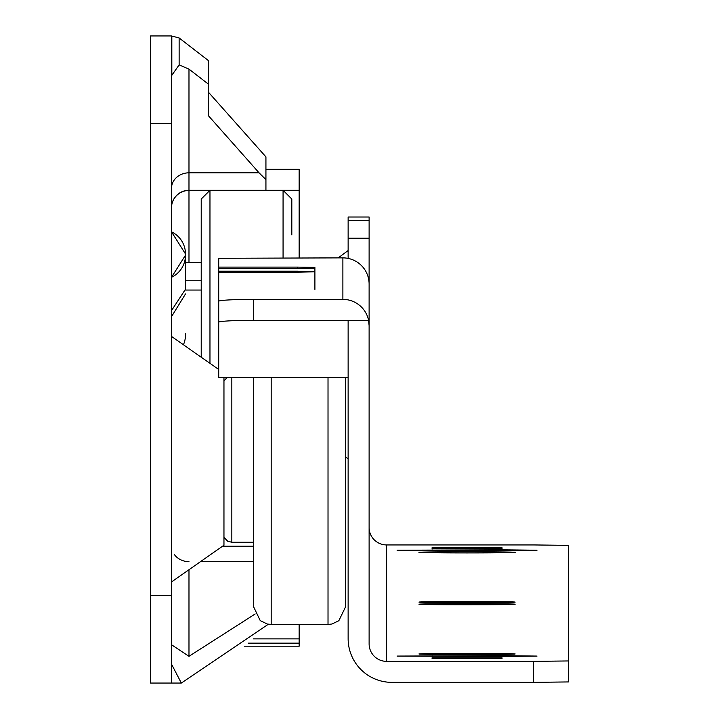 <?xml version="1.0" encoding="UTF-8"?>
<svg xmlns="http://www.w3.org/2000/svg" width="719" height="719" viewBox="0 0 719 719"><rect width="100%" height="100%" fill="white"/><g stroke="black" fill="none" stroke-linecap="round" stroke-linejoin="round"><path stroke-width="1.08" d="M201.221 290.054L185.466 290.054M171.49 581.968L223.96 545.227L223.96 377.619M183.417 344.761A24.482 24.428 180 0 0 185.484 334.946L185.484 333.724M171.49 231.833A24.482 24.482 0 0 1 185.484 253.951L171.49 231.833A24.482 24.482 0 0 1 185.484 253.951L185.484 289.236L171.49 310.626M171.49 277.3L185.484 255.182A24.482 24.482 0 0 1 171.49 277.3A24.482 24.482 0 0 0 185.484 255.182M185.484 293.963L171.49 316.711M150.505 683.05L150.505 595.602L171.49 595.602L171.49 683.05L150.505 683.05M150.505 123.398L150.505 35.95L171.49 35.95L171.49 123.398L150.505 123.398L150.505 595.602M171.49 123.398L171.49 595.602M299.158 624.46L299.158 646.192L244.334 646.192M299.158 643.146L248.172 643.146M299.158 638.876L253.25 638.876M201.221 262.327L185.484 262.705M299.158 257.869L299.158 169.307L265.931 169.307M171.49 35.95L179.13 37.954L208.222 60.45L208.222 115.498L259.056 172.821L265.931 179.606L265.931 190.292L188.98 190.292L188.98 262.327M208.222 91.96L265.931 156.877L265.931 179.606M209.966 363.347L209.966 190.292L188.98 190.292A17.49 17.49 0 0 0 171.49 207.782A17.49 17.49 0 0 1 188.98 190.292L188.98 172.821L259.056 172.821M201.221 357.226L201.221 199.037L209.966 190.292L299.158 190.292M171.49 79.108L171.823 75.306L179.13 64.908L188.98 69.114L208.222 83.997M171.49 683.05L181.332 683.05L268.331 624.227M181.332 683.05L171.49 664.077M255.155 613.981L188.98 656.312L171.49 644.727M222.575 546.197L253.69 546.197M328.017 377.619L328.017 624.46L331.971 624.011L338.847 620.704L345.506 606.971L345.506 377.619L345.506 580.386M271.18 377.619L271.18 624.46L267.234 624.011L260.242 620.623L253.69 606.971L253.69 377.619M369.117 356.247L369.117 290.674M467.062 603.636A48.092 0.584 0 0 0 418.961 604.212A48.092 0.584 0 0 0 467.062 604.796A48.092 0.584 0 0 0 515.155 604.212A48.092 0.584 0 0 0 467.062 603.636M467.062 601.515A48.092 0.584 0 0 0 418.961 602.1A48.092 0.584 0 0 0 467.062 602.684A48.092 0.584 0 0 0 515.155 602.1A48.092 0.584 0 0 0 467.062 601.515M502.033 656.501L537.012 656.079L502.033 655.656L397.104 656.079L502.033 656.501L502.033 655.656M502.033 550.655L537.012 550.233L502.033 549.81L397.104 550.233L502.033 550.655L502.033 549.81M467.062 551.77A48.092 0.584 0 0 0 418.961 552.354A48.092 0.584 0 0 0 467.062 552.929A48.092 0.584 0 0 0 515.155 552.354A48.092 0.584 0 0 0 467.062 551.77M467.062 653.382A48.092 0.584 0 0 0 418.961 653.966A48.092 0.584 0 0 0 467.062 654.542A48.092 0.584 0 0 0 515.155 653.966A48.092 0.584 0 0 0 467.062 653.382M297.414 268.529L314.904 268.232L314.904 267.405L297.414 267.1L297.414 268.529L218.711 268.529L218.711 356.624M297.414 271.126L297.414 272.133L314.904 271.827L297.414 271.126L218.711 271.126M297.414 272.133L218.711 272.133M369.117 220.508L369.117 217.012L348.131 217.012L348.131 220.508L369.117 220.508L369.117 284.095A26.235 26.235 180 0 0 342.882 257.869L218.711 258.292L218.711 268.529M297.414 267.1L218.711 267.1M368.586 320.404L348.131 320.404L348.131 638.634A43.724 43.724 180 0 0 391.855 682.358L533.516 682.358L533.516 661.372L386.606 661.372A17.49 17.49 0 0 1 369.117 643.882L369.117 325.662L368.586 320.332A26.235 26.199 -0 0 0 342.882 299.374L253.69 299.374L253.69 320.332L368.586 320.332M369.117 238.205L348.131 238.205L348.131 258.4M348.131 238.205L348.131 220.508M369.117 284.095L369.117 382.868M348.131 377.619L218.711 377.619L218.711 301.279A34.979 1.905 0 0 1 253.69 299.374M533.516 661.372L568.495 660.95L568.495 545.361L533.516 544.939L386.606 544.939L386.606 661.372M369.117 527.449A17.49 17.49 180 0 0 386.606 544.939M432.083 548.543L502.033 548.543L502.033 547.689L432.083 547.689L432.083 548.543M502.033 657.777L432.083 657.777L432.083 658.622L502.033 658.622L502.033 657.777M568.495 660.95L568.495 681.936L533.516 682.358M253.69 320.332A34.979 1.905 180 0 0 218.711 322.229M314.904 289.406L314.904 271.827L314.904 289.406M314.904 271.423L314.904 267.405M283.07 257.869L283.07 190.292L291.815 199.037L291.815 234.888M299.158 190.454L284.751 190.454M208.294 190.454L188.98 190.454A17.49 17.445 180 0 0 171.49 207.899M188.98 69.114L188.98 172.821A17.49 15.593 180 0 0 171.49 188.414M179.13 37.954L179.13 64.908M171.823 75.306L171.823 35.95M200.493 561.656L253.69 561.656M188.98 569.718L188.98 656.312M188.98 561.656A17.49 15.809 0 0 1 174.268 554.403M201.221 280.752L185.484 280.752M231.833 377.619L231.833 542.261L227.734 541.245L223.96 537.327M342.882 299.374L342.882 257.869M432.083 549.81L432.083 550.655M432.083 655.656L432.083 656.501M218.711 369.476L171.49 336.411M226.925 377.619L223.96 381.052M253.69 542.261L231.833 542.261M328.017 624.46L271.18 624.46M338.254 257.869L348.131 250.536M348.131 217.012L369.117 217.012M345.506 456.898L348.131 458.848"/></g></svg>
